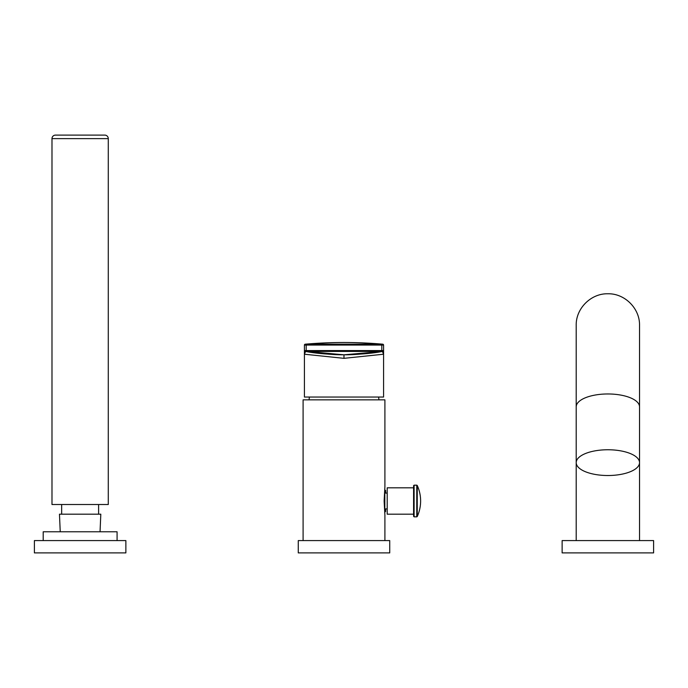 <?xml version="1.0" encoding="UTF-8"?>
<svg xmlns="http://www.w3.org/2000/svg" width="688" height="688" viewBox="0 0 688 688"><rect width="100%" height="100%" fill="white"/><g stroke="black" fill="none" stroke-linecap="round" stroke-linejoin="round"><path stroke-width="1.03" d="M309.084 399.848A52.77 52.77 0 0 1 309.394 397.036M378.916 399.848A52.77 52.77 0 0 0 378.606 397.036M384.902 540.579L384.902 515.209L384.128 501.002L384.902 486.786L384.902 399.848L303.098 399.848L303.098 540.579M389.735 540.579L298.265 540.579L298.265 552.894L389.735 552.894L389.735 540.579M384.824 513.3L384.824 488.695M387.198 493.081L385.615 493.081L385.615 490.441L384.824 490.441M384.824 511.554L385.615 511.554L385.615 508.914L387.198 508.914M382.777 344.198L383.577 345.066L383.569 354.225L383.147 350.562A0.877 0.877 -90.1 0 1 382.416 351.43L343.974 354.819L343.974 358.336L383.569 354.225L382.416 351.43C373.567 353.254 360.753 354.38 343.974 354.819L343.94 354.819C327.359 354.389 314.562 353.262 305.584 351.43L304.431 354.225L304.423 345.066L304.423 397.036L383.577 397.036L383.577 345.066L304.431 345.066A0.877 0.877 -90.1 0 1 305.24 344.189L305.223 344.198M383.147 350.562L304.853 350.562L304.431 354.225L343.974 358.336M343.966 354.819L306.908 351.43A0.877 0.877 -89.9 0 1 306.186 350.57L306.186 345.066A0.877 0.877 -88.3 0 1 306.994 344.189L305.24 344.189C331.083 341.945 356.917 341.945 382.76 344.189L306.994 344.189C331.659 341.945 356.341 341.945 381.014 344.189L381.006 344.189A0.877 0.877 -91.7 0 1 381.806 345.066L381.806 350.57A0.877 0.877 -90.1 0 1 381.092 351.43L305.584 351.43A0.877 0.877 -89.9 0 1 304.853 350.562M380.12 345.075A0.877 0.843 -90 0 0 379.355 344.198C355.782 341.945 332.218 341.945 308.645 344.198A0.877 0.843 -90 0 0 307.88 345.075M381.685 344.198C356.565 341.945 331.435 341.945 306.315 344.198M382.777 344.189L382.76 344.189A0.877 0.877 -89.9 0 1 383.56 345.066A0.877 0.877 -88.1 0 0 382.769 344.189C356.934 341.962 331.083 341.962 305.223 344.189L304.423 345.066A0.877 0.877 -91.9 0 1 305.231 344.189M413.583 485.694L413.583 516.301L414.107 516.834L414.107 485.169L413.583 485.694M413.583 487.809L387.198 487.809L387.198 514.194L413.583 514.194M607.865 475.52A31.665 12.883 180 0 0 639.53 462.637A31.665 12.883 180 0 0 607.865 449.754A31.665 12.883 0 0 0 576.2 462.637L576.2 462.654A31.665 12.883 0 0 0 607.865 475.52M653.6 540.579L562.13 540.579L562.13 552.894L653.6 552.894L653.6 540.579M100.044 531.781L100.809 514.194L59.469 514.194L60.234 531.781M117.08 540.579L117.08 531.781L43.198 531.781L43.198 540.579M125.87 540.579L34.4 540.579L34.4 552.894L125.87 552.894L125.87 540.579M51.987 138.623L51.987 504.519L108.283 504.519L108.283 138.623A3.517 3.517 0 0 0 104.765 135.106L55.513 135.106A3.517 3.517 0 0 0 51.987 138.623L108.283 138.623M306.186 345.066A0.877 0.877 -90.1 0 1 306.986 344.189M306.917 351.43A0.877 0.877 -93.1 0 1 306.194 350.57M380.146 350.562A0.877 0.843 -90 0 1 379.449 351.422C355.816 355.945 332.184 355.945 308.551 351.422A0.877 0.843 -90 0 1 307.854 350.562M381.814 345.066L381.806 345.066A0.877 0.877 -89.9 0 0 381.014 344.189M381.083 351.43A0.877 0.877 -86.9 0 0 381.806 350.57M414.107 485.169L416.765 485.169L416.765 516.834L417.246 516.525A37.384 37.384 0 0 0 417.246 485.479L417.246 516.525M639.53 540.579L639.53 406.84A31.665 12.883 180 0 0 607.865 393.966A31.665 12.883 180 0 0 576.2 406.84L576.2 540.579M416.765 485.169L417.246 485.479M416.765 516.834L414.107 516.834M576.2 406.84L576.2 325.441C575.761 308.516 590.949 293.337 607.865 293.776C624.781 293.337 639.96 308.516 639.53 325.441L639.53 406.84M61.662 504.519L61.662 514.194M98.608 504.519L98.608 514.194"/></g></svg>
